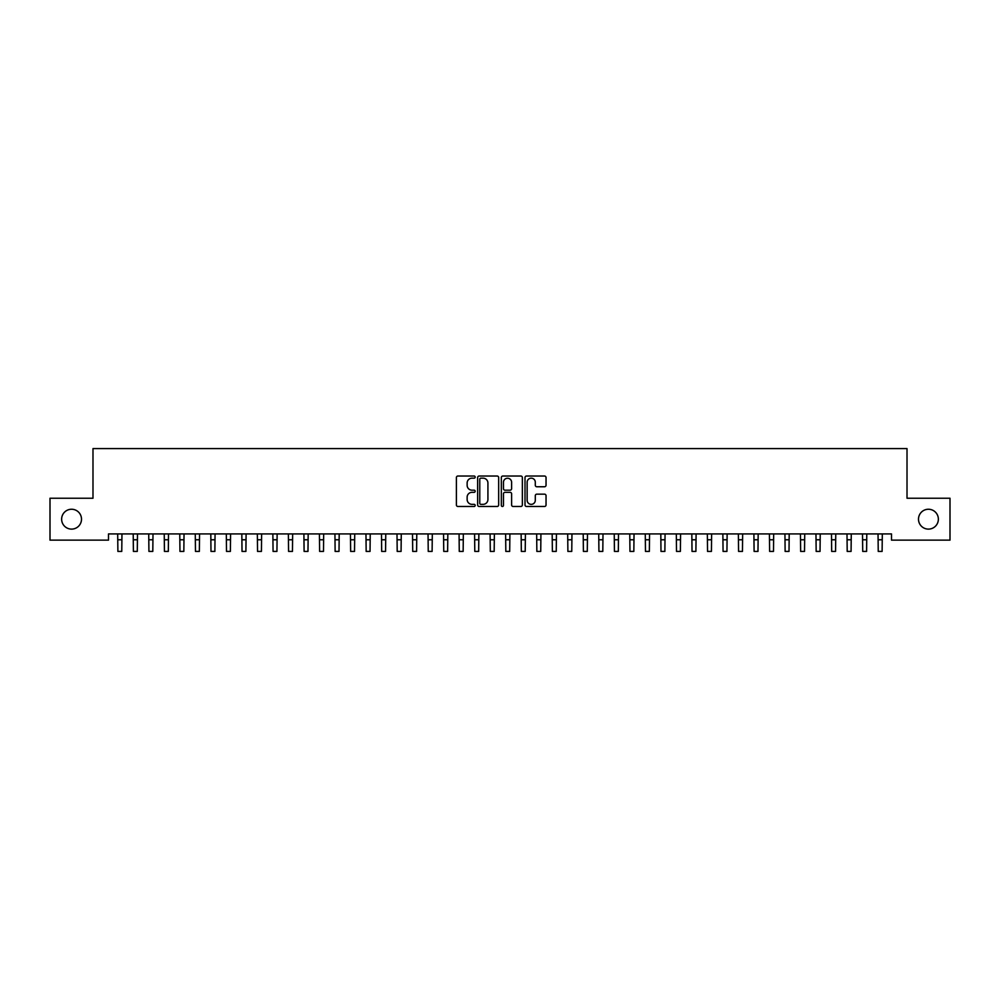 <?xml version="1.0" encoding="UTF-8"?>
<svg xmlns="http://www.w3.org/2000/svg" width="1000" height="1000" viewBox="0 0 1000 1000"><rect width="100%" height="100%" fill="white"/><g stroke="black" fill="none" stroke-linecap="round" stroke-linejoin="round"><path stroke-width="1.5" d="M475.175 477.088A1.062 1.062 0 0 0 474.113 476.025L457.925 476.025A1.525 1.525 0 0 0 456.4 477.55L456.4 504.963A1.525 1.525 0 0 0 457.925 506.488L474.113 506.488A1.062 1.062 0 0 0 475.175 505.425A1.062 1.062 0 0 0 474.113 504.35L472.013 504.35A4.875 4.875 0 0 1 467.137 499.475L467.137 497.2A4.875 4.875 0 0 1 472.013 492.325L474.113 492.325A1.062 1.062 0 0 0 475.175 491.25A1.062 1.062 0 0 0 474.113 490.188L472.013 490.188A4.875 4.875 0 0 1 467.137 485.312L467.137 483.025A4.875 4.875 0 0 1 472.013 478.162L474.113 478.162A1.062 1.062 0 0 0 475.175 477.088M918.5 519.188A9.925 9.925 0 0 0 928.425 529.113A9.925 9.925 0 0 0 938.363 519.188A9.925 9.925 0 0 0 928.425 509.25A9.925 9.925 0 0 0 918.5 519.188M61.638 519.188A9.925 9.925 0 0 0 71.575 529.113A9.925 9.925 0 0 0 81.5 519.188A9.925 9.925 0 0 0 71.575 509.25A9.925 9.925 0 0 0 61.638 519.188M544.513 486.763A1.525 1.525 0 0 0 546.038 485.238L546.038 477.55A1.525 1.525 0 0 0 544.513 476.025L526.538 476.025A1.525 1.525 0 0 0 525.013 477.55L525.013 504.963A1.525 1.525 0 0 0 526.538 506.488L544.513 506.488A1.525 1.525 0 0 0 546.038 504.963L546.038 495.675A1.525 1.525 0 0 0 544.513 494.15L536.825 494.15A1.525 1.525 0 0 0 535.3 495.675L535.3 500.275A4.075 4.075 0 0 1 531.225 504.35A4.075 4.075 0 0 1 527.15 500.275L527.15 482.238A4.075 4.075 0 0 1 531.225 478.162A4.075 4.075 0 0 1 535.3 482.238L535.3 485.238A1.525 1.525 0 0 0 536.825 486.763L544.513 486.763M891.5 533.925L108.5 533.925L108.5 540.138L50 540.138L50 498.237L92.987 498.237L92.987 448.587L907.013 448.587L907.013 498.237L950 498.237L950 540.138L891.5 540.138L891.5 533.925M498.663 477.55A1.525 1.525 0 0 0 497.15 476.025L479.175 476.025A1.525 1.525 0 0 0 477.65 477.55L477.65 504.963A1.525 1.525 0 0 0 479.175 506.488L497.15 506.488A1.525 1.525 0 0 0 498.663 504.963L498.663 477.55M502.85 476.025L520.825 476.025A1.525 1.525 0 0 1 522.35 477.55L522.35 504.963A1.525 1.525 0 0 1 520.825 506.488L513.138 506.488A1.525 1.525 0 0 1 511.613 504.963L511.613 493.85A1.525 1.525 0 0 0 510.087 492.325L504.988 492.325A1.525 1.525 0 0 0 503.462 493.85L503.462 505.425A1.062 1.062 0 0 1 502.4 506.488A1.062 1.062 0 0 1 501.337 505.425L501.337 477.55A1.525 1.525 0 0 1 502.85 476.025M480.85 478.162A1.062 1.062 0 0 0 479.775 479.225L479.775 503.288A1.062 1.062 0 0 0 480.85 504.35L483.05 504.35A4.875 4.875 0 0 0 487.925 499.475L487.925 483.025A4.875 4.875 0 0 0 483.05 478.162L480.85 478.162M511.613 482.312A4.075 4.075 0 0 0 507.537 478.237A4.075 4.075 0 0 0 503.462 482.312L503.462 488.663A1.525 1.525 0 0 0 504.988 490.188L510.087 490.188A1.525 1.525 0 0 0 511.613 488.663L511.613 482.312M117.688 533.925L117.888 551.413L121.762 551.413L121.962 533.925M133.212 533.925L133.4 551.413L137.287 551.413L137.487 533.925M148.725 533.925L148.925 551.413L152.8 551.413L153 533.925M164.237 533.925L164.438 551.413L168.325 551.413L168.512 533.925M179.762 533.925L179.963 551.413L183.837 551.413L184.037 533.925M195.275 533.925L195.475 551.413L199.35 551.413L199.55 533.925M210.8 533.925L210.987 551.413L214.875 551.413L215.062 533.925M226.312 533.925L226.513 551.413L230.387 551.413L230.588 533.925M241.825 533.925L242.025 551.413L245.9 551.413L246.1 533.925M257.35 533.925L257.538 551.413L261.425 551.413L261.625 533.925M272.863 533.925L273.062 551.413L276.938 551.413L277.137 533.925M288.375 533.925L288.575 551.413L292.462 551.413L292.65 533.925M303.9 533.925L304.1 551.413L307.975 551.413L308.175 533.925M319.413 533.925L319.613 551.413L323.488 551.413L323.688 533.925M334.938 533.925L335.125 551.413L339.012 551.413L339.2 533.925M350.45 533.925L350.65 551.413L354.525 551.413L354.725 533.925M365.962 533.925L366.163 551.413L370.037 551.413L370.238 533.925M381.488 533.925L381.675 551.413L385.562 551.413L385.763 533.925M397 533.925L397.2 551.413L401.075 551.413L401.275 533.925M412.512 533.925L412.713 551.413L416.6 551.413L416.788 533.925M428.038 533.925L428.237 551.413L432.113 551.413L432.312 533.925M443.55 533.925L443.75 551.413L447.625 551.413L447.825 533.925M459.075 533.925L459.263 551.413L463.15 551.413L463.338 533.925M474.588 533.925L474.787 551.413L478.663 551.413L478.862 533.925M490.1 533.925L490.3 551.413L494.175 551.413L494.375 533.925M505.625 533.925L505.825 551.413L509.7 551.413L509.9 533.925M521.138 533.925L521.337 551.413L525.212 551.413L525.413 533.925M536.663 533.925L536.85 551.413L540.737 551.413L540.925 533.925M552.175 533.925L552.375 551.413L556.25 551.413L556.45 533.925M567.688 533.925L567.888 551.413L571.763 551.413L571.962 533.925M583.212 533.925L583.4 551.413L587.288 551.413L587.487 533.925M598.725 533.925L598.925 551.413L602.8 551.413L603 533.925M614.237 533.925L614.438 551.413L618.325 551.413L618.513 533.925M629.763 533.925L629.963 551.413L633.837 551.413L634.038 533.925M645.275 533.925L645.475 551.413L649.35 551.413L649.55 533.925M660.8 533.925L660.987 551.413L664.875 551.413L665.062 533.925M676.312 533.925L676.513 551.413L680.387 551.413L680.588 533.925M691.825 533.925L692.025 551.413L695.9 551.413L696.1 533.925M707.35 533.925L707.537 551.413L711.425 551.413L711.625 533.925M722.862 533.925L723.062 551.413L726.938 551.413L727.138 533.925M738.375 533.925L738.575 551.413L742.463 551.413L742.65 533.925M753.9 533.925L754.1 551.413L757.975 551.413L758.175 533.925M769.412 533.925L769.613 551.413L773.487 551.413L773.688 533.925M784.938 533.925L785.125 551.413L789.013 551.413L789.2 533.925M800.45 533.925L800.65 551.413L804.525 551.413L804.725 533.925M815.962 533.925L816.162 551.413L820.037 551.413L820.238 533.925M831.488 533.925L831.675 551.413L835.562 551.413L835.763 533.925M847 533.925L847.2 551.413L851.075 551.413L851.275 533.925M862.513 533.925L862.712 551.413L866.6 551.413L866.787 533.925M878.037 533.925L878.238 551.413L882.113 551.413L882.312 533.925M117.888 539.775L121.762 539.775M117.888 551.413L121.762 551.413M133.4 539.775L137.287 539.775M133.4 551.413L137.287 551.413M148.925 539.775L152.8 539.775M148.925 551.413L152.8 551.413M164.438 539.775L168.325 539.775M164.438 551.413L168.325 551.413M179.963 539.775L183.837 539.775M179.963 551.413L183.837 551.413M195.475 539.775L199.35 539.775M195.475 551.413L199.35 551.413M210.987 539.775L214.875 539.775M210.987 551.413L214.875 551.413M226.513 539.775L230.387 539.775M226.513 551.413L230.387 551.413M242.025 539.775L245.9 539.775M242.025 551.413L245.9 551.413M257.538 539.775L261.425 539.775M257.538 551.413L261.425 551.413M273.062 539.775L276.938 539.775M273.062 551.413L276.938 551.413M288.575 539.775L292.462 539.775M288.575 551.413L292.462 551.413M304.1 539.775L307.975 539.775M304.1 551.413L307.975 551.413M319.613 539.775L323.488 539.775M319.613 551.413L323.488 551.413M335.125 539.775L339.012 539.775M335.125 551.413L339.012 551.413M350.65 539.775L354.525 539.775M350.65 551.413L354.525 551.413M366.163 539.775L370.037 539.775M366.163 551.413L370.037 551.413M381.675 539.775L385.562 539.775M381.675 551.413L385.562 551.413M397.2 539.775L401.075 539.775M397.2 551.413L401.075 551.413M412.713 539.775L416.6 539.775M412.713 551.413L416.6 551.413M428.237 539.775L432.113 539.775M428.237 551.413L432.113 551.413M443.75 539.775L447.625 539.775M443.75 551.413L447.625 551.413M459.263 539.775L463.15 539.775M459.263 551.413L463.15 551.413M474.787 539.775L478.663 539.775M474.787 551.413L478.663 551.413M490.3 539.775L494.175 539.775M490.3 551.413L494.175 551.413M505.825 539.775L509.7 539.775M505.825 551.413L509.7 551.413M521.337 539.775L525.212 539.775M521.337 551.413L525.212 551.413M536.85 539.775L540.737 539.775M536.85 551.413L540.737 551.413M552.375 539.775L556.25 539.775M552.375 551.413L556.25 551.413M567.888 539.775L571.763 539.775M567.888 551.413L571.763 551.413M583.4 539.775L587.288 539.775M583.4 551.413L587.288 551.413M598.925 539.775L602.8 539.775M598.925 551.413L602.8 551.413M614.438 539.775L618.325 539.775M614.438 551.413L618.325 551.413M629.963 539.775L633.837 539.775M629.963 551.413L633.837 551.413M645.475 539.775L649.35 539.775M645.475 551.413L649.35 551.413M660.987 539.775L664.875 539.775M660.987 551.413L664.875 551.413M676.513 539.775L680.387 539.775M676.513 551.413L680.387 551.413M692.025 539.775L695.9 539.775M692.025 551.413L695.9 551.413M707.537 539.775L711.425 539.775M707.537 551.413L711.425 551.413M723.062 539.775L726.938 539.775M723.062 551.413L726.938 551.413M738.575 539.775L742.463 539.775M738.575 551.413L742.463 551.413M754.1 539.775L757.975 539.775M754.1 551.413L757.975 551.413M769.613 539.775L773.487 539.775M769.613 551.413L773.487 551.413M785.125 539.775L789.013 539.775M785.125 551.413L789.013 551.413M800.65 539.775L804.525 539.775M800.65 551.413L804.525 551.413M816.162 539.775L820.037 539.775M816.162 551.413L820.037 551.413M831.675 539.775L835.562 539.775M831.675 551.413L835.562 551.413M847.2 539.775L851.075 539.775M847.2 551.413L851.075 551.413M862.712 539.775L866.6 539.775M862.712 551.413L866.6 551.413M878.238 539.775L882.113 539.775M878.238 551.413L882.113 551.413"/></g></svg>
